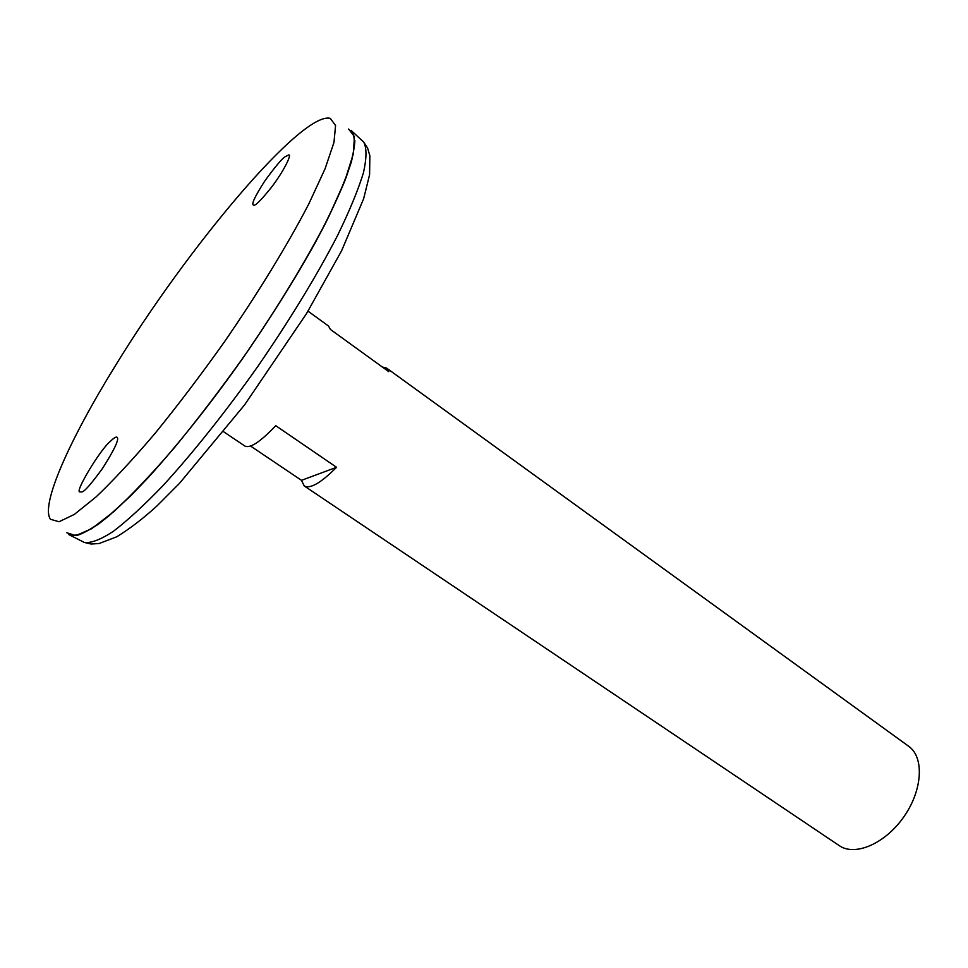 <?xml version="1.0" encoding="UTF-8"?>
<svg xmlns="http://www.w3.org/2000/svg" width="968" height="968" viewBox="0 0 968 968"><rect width="100%" height="100%" fill="white"/><g stroke="black" fill="none" stroke-linecap="round" stroke-linejoin="round"><path stroke-width="1.45" d="M223.777 431.861L244.819 446.006C249.998 448.716 260.307 441.94 275.747 425.69L336.561 467.302C320.928 482.947 310.159 489.167 304.242 485.948L839.28 845.645C854.95 856.644 885.236 843.697 903.858 816.798C922.685 790.057 924.38 757.17 908.649 746.255L386.534 368.046L388.809 371.7L330.378 329.41L328.539 326.047L308.018 311.176M382.396 367.054L386.534 368.046M304.242 485.948L301.484 480.322L250.579 446.042M68.861 534.639L70.349 535.352C76.775 536.115 86.237 532.315 98.724 523.954C112.869 512.883 129.446 497.346 148.431 477.357C178.221 444.53 211.677 402.313 244.142 356.333C276.098 310.002 304.194 264.034 324.74 224.757C336.961 200.049 345.818 179.141 351.336 162.031C354.881 147.426 355.183 137.238 352.255 131.479L351.069 130.317M77.234 535.377C85.208 532.775 95.517 526.483 108.162 516.525L129.954 496.536C161.995 464.434 202.251 415.466 240.851 361.028C269.915 319.186 294.877 279.45 315.713 241.806C328.2 218.223 338.122 197.363 345.479 179.225C351.287 162.939 354.409 150.076 354.869 140.65M66.816 532.775L75.903 535.631L91.754 528.649L114.079 511.394C131.938 494.878 152.024 473.654 174.361 447.748C197.472 419.616 220.716 389.136 244.093 356.309C278.409 306.517 308.139 257.343 328.854 216.469L344.85 180.786L353.344 153.876L354.433 136.585L348.613 129.034M114.998 366.327C69.89 439.206 40.136 505.139 50.481 519.284L59.036 521.74L74.306 514.431L96.038 496.947C113.486 480.334 133.185 459.098 155.158 433.253C177.93 405.229 200.908 374.931 224.092 342.333C258.141 292.953 287.847 244.311 308.78 203.982L325.054 168.819L333.972 142.405L335.569 125.55L330.318 118.362C301.931 110.909 187.09 248.183 114.998 366.327M285.124 156.719L288.682 154.977C292.263 153.767 283.612 171.59 271.258 187.538C260.876 200.485 254.947 206.341 253.507 205.095C251.136 204.417 254.923 196.347 264.869 180.895C275.009 166.932 281.761 158.873 285.124 156.719M82.014 491.925L79.884 491.889C74.112 492.894 100.49 449.067 110.34 441.384C114.151 437.609 116.487 436.326 117.346 437.536C118.967 439.992 114.03 450.265 102.547 468.367C91.343 483.746 84.506 491.599 82.014 491.925M301.484 480.322L336.561 467.302M82.377 541.475L84.289 542.443C90.895 543.326 100.503 539.684 113.111 531.517C127.352 520.663 143.966 505.381 162.939 485.682C192.668 453.302 225.919 411.581 258.081 366.061C290.315 319.137 316.814 275.614 337.554 235.502C349.509 210.903 358.124 190.043 363.399 172.933C366.715 158.28 366.824 148.007 363.714 142.102L362.141 140.65M70.349 535.352L84.289 542.443L91.222 544.04L99.172 543.508L116.741 536.804C130.269 528.431 143.796 518.037 157.312 505.611L179.467 483.371L244.529 404.963L306.602 313.487L341.547 250.893L363.629 198.791L369.582 174.748L369.861 155.727L367.598 148.068L363.714 142.102L352.255 131.479"/></g></svg>
